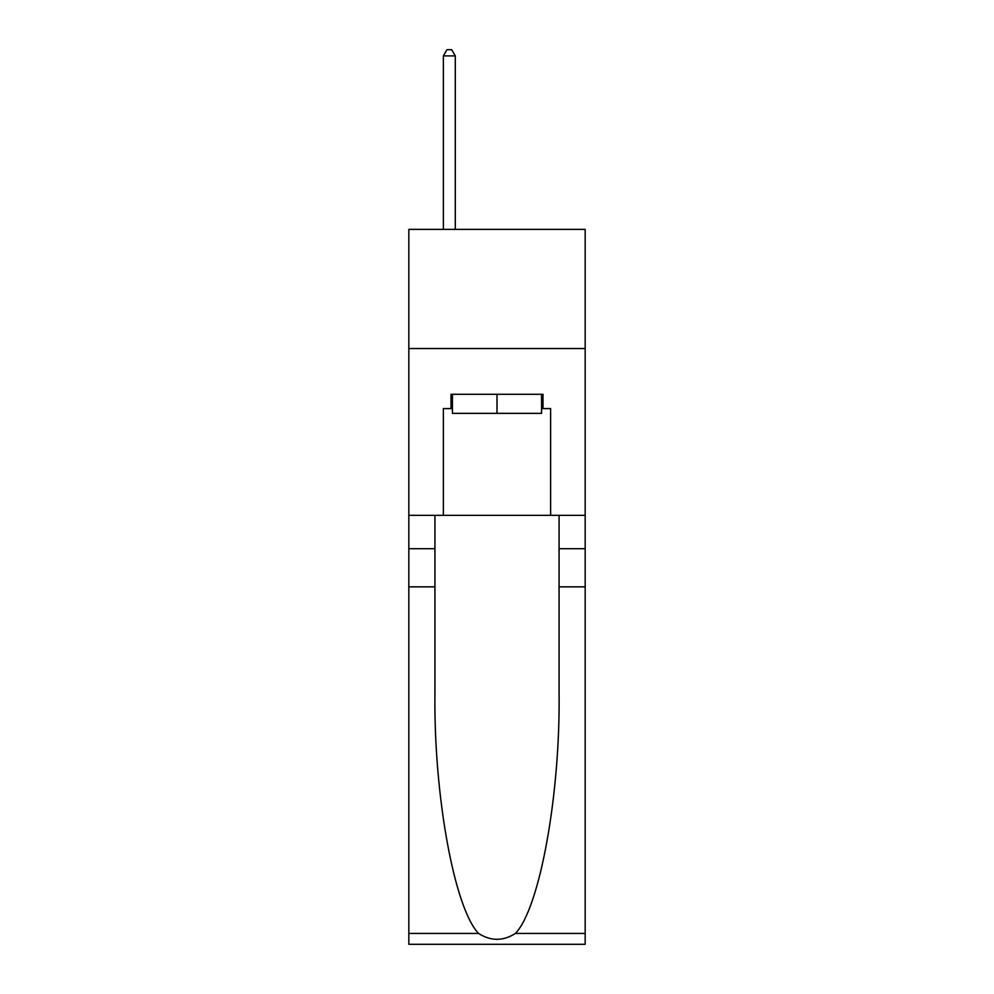 <?xml version="1.0" encoding="UTF-8"?>
<svg xmlns="http://www.w3.org/2000/svg" width="994" height="994" viewBox="0 0 994 994"><rect width="100%" height="100%" fill="white"/><g stroke="black" fill="none" stroke-linecap="round" stroke-linejoin="round"><path stroke-width="1.49" d="M585.168 348.534L585.168 229.378L408.832 229.378L408.832 348.534L585.168 348.534L585.168 515.352L550.614 515.352L550.614 408.584L542.997 408.584L542.997 394.295L451.003 394.295L451.003 408.584L452.432 408.584M541.568 394.295L541.568 413.355L452.432 413.355L452.432 394.295M497 394.295L497 413.355M515.439 933.428L585.168 933.428L585.168 944.3L408.832 944.3L408.832 586.845L434.925 586.845L434.925 693.116C433.657 794.691 454.258 908.168 478.561 933.428C490.837 941.268 503.138 941.268 515.439 933.428C539.742 908.168 560.343 794.691 559.075 693.116L559.075 515.352M559.075 586.845L585.168 586.845L585.168 515.352M408.832 586.845L408.832 348.534M434.925 515.352L434.925 586.845M585.168 933.428L585.168 586.845M408.832 515.352L443.386 515.352L443.386 408.584L451.003 408.584M443.386 515.352L550.614 515.352M541.568 408.584L542.997 408.584M455.302 229.378L455.302 55.9L443.386 55.9L443.386 229.378M443.386 55.9L446.952 49.7L451.723 49.7L455.302 55.9M559.075 548.713L585.168 548.713M434.925 548.713L408.832 548.713M408.832 933.428L478.561 933.428"/></g></svg>
